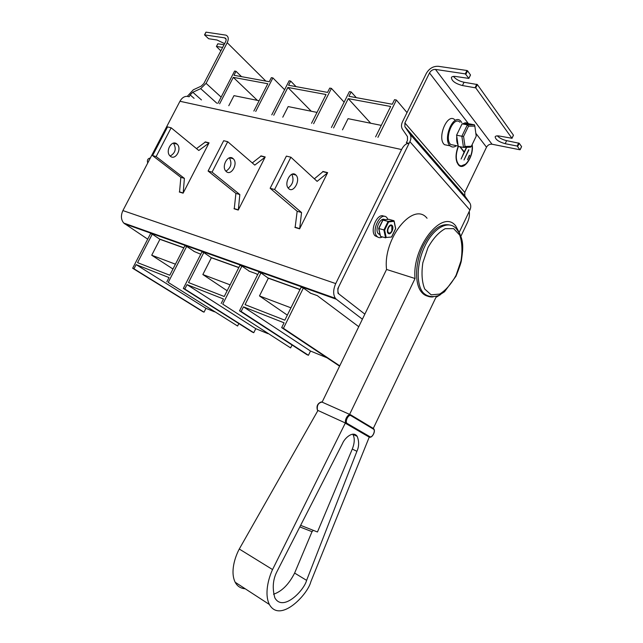 <?xml version="1.0" encoding="UTF-8"?>
<svg xmlns="http://www.w3.org/2000/svg" width="643" height="643" viewBox="0 0 643 643"><rect width="100%" height="100%" fill="white"/><g stroke="black" fill="none" stroke-linecap="round" stroke-linejoin="round"><path stroke-width="0.96" d="M468.827 78.261L465.315 73.889L435.488 69.42L492.008 144.217L519.874 149.763L517.213 146.057L505.181 143.694C498.767 141.846 495.431 139.539 495.166 136.766C495.681 135.882 497.152 135.657 499.587 136.083L511.949 138.269L475.74 87.882L462.446 85.543C455.324 83.614 451.643 80.93 451.394 77.49C451.957 76.509 453.419 76.179 455.799 76.501L468.86 78.406L470.467 74.901L467.565 70.834L465.918 74.21M511.949 138.269L513.427 135.159L477.347 84.555L475.74 87.882M520.107 149.634L521.569 146.572L519.214 143.276L517.752 146.347M453.452 76.413C455.807 79.306 459.335 81.251 464.045 82.248L477.347 84.555M497.352 135.866C499.563 138.124 502.657 139.716 506.636 140.648L519.214 143.276M465.315 73.889L466.963 70.505L438.301 66.293C433.253 66.084 429.267 68.439 426.349 73.35L402.51 121.744C401.16 124.646 401.152 127.169 402.494 129.307L407.469 136.589L407.469 140.439L406.352 142.714L409.109 143.301L337.832 288.594L338.001 293.28L364.854 314.146L338.523 293.682M466.963 70.505L467.565 70.834M460.886 236.238L467.429 222.566C469.189 218.676 469.792 214.971 469.221 211.459L459.343 232.075L469.912 210.004L409.896 141.685L338.909 286.4C337.599 289.422 337.543 291.882 338.748 293.763M409.896 141.685C411.263 138.727 411.255 136.163 409.88 133.993L469.711 202.891L464.865 195.946L404.897 126.719L409.88 133.993M404.897 126.719L404.897 122.934L464.768 192.442L486.51 147.207L475.82 133.286M468.562 123.818L429.508 72.948L404.897 122.934M429.508 72.948C430.971 70.489 432.964 69.315 435.488 69.42M492.008 144.217C489.653 143.992 487.82 144.988 486.51 147.207M464.768 192.442L464.865 195.946M469.711 202.891C471.046 204.956 471.11 207.327 469.912 210.004M458.234 146.21C455.156 154.585 455.316 160.911 458.708 165.187C464.238 171.078 474.261 155.606 472.147 144.611M456.803 162.06L458.507 164.704L460.621 165.79M458.427 146.379C455.437 154.505 455.59 160.646 458.877 164.793C464.19 170.443 473.843 155.735 471.938 145.045M460.509 166.215L465.685 164.126M469.615 155.325L467.501 159.705L469.374 155.276M468.9 149.851L464.013 159.978L468.651 149.803M460.115 147.143L464.262 151.893L466.464 147.327M460.187 146.998L464.077 152.27L461.095 159.014L466.746 147.319M464.262 151.893L460.364 147.062M382.408 236.913C380.455 238.023 378.743 237.942 377.288 236.68L376.943 236.327C370.834 230.114 381.259 210.655 386.901 217.68L387.97 219.408M377.875 237.13L375.022 235.764C369.404 230.186 377.899 211.941 384.032 216.369M380.029 234.711L378.357 233.763C374.274 229.712 380.503 216.434 384.924 219.761M378.655 228.442L382.754 220.075L378.831 228.554L384.627 230.073L388.589 221.956L388.099 221.385L383.895 230.001L385.567 237.838L380.527 236.367L378.831 228.554L383.027 219.978L388.581 219.343M388.589 221.956L394.071 221.313L393.918 220.71L388.099 221.385L382.754 220.075M393.918 220.71L388.854 219.311M385.567 237.838L386.202 237.452L384.627 230.073M394.071 221.313L395.549 228.546M391.595 237.026L386.202 237.452M380.383 235.756L380.527 236.367M391.812 230.966C390.663 232.967 389.529 233.513 388.412 232.605C386.306 230.459 389.915 223.692 391.852 226.135L391.812 230.966M217.84 43.933L216.41 46.473L220.846 50.877M226.103 39.311L224.632 37.849L204.522 34.875L208.605 38.717L217.004 40.003L224.616 43.636M216.53 46.449L222.647 47.421M217.913 43.788L224.037 44.745M205.977 32.295L204.643 34.851M216.812 103.185L200.688 88.638L206.081 83.341L227.204 42.703C228.916 38.91 228.498 36.394 225.966 35.148L206.049 32.15M147.705 239.156L123.737 223.049C120.964 219.673 120.691 215.518 122.901 210.582L179.952 101.272C181.881 97.857 184.324 96.225 187.298 96.362L193.318 89.795L201.179 86.162L203.871 83.518L225.613 41.707C226.473 39.81 226.264 38.556 224.986 37.929L226.006 38.95M194.09 98.363L190.151 94.891L189.171 96.763L187.298 96.362M190.151 94.891L192.82 92.262L201.452 99.922M200.688 88.638L192.82 92.262M265.069 157.213L254.797 165.106L227.702 141.693L212.069 172.139L239.831 194.548L238.32 209.915M233.031 158.556C228.032 153.814 220.951 166.73 226.055 171.319C231.006 176.696 238.561 163.459 233.248 158.749L233.031 158.556M264.948 157.109L260.97 156.104L252.281 162.928M227.702 141.693L223.684 140.704L208.099 171.03L235.901 193.398L234.277 208.613L234.751 208.991M225.934 171.191C231.054 167.807 232.211 163.362 229.398 157.848M212.069 172.139L208.099 171.03M239.831 194.548L235.901 193.398M238.191 209.811L234.277 208.613M208.927 143.092L198.8 150.494L171.151 127.796L156.136 156.587L184.396 178.384L183.183 193.037M176.833 143.936C171.721 139.346 164.905 151.563 170.114 156.008C175.177 161.208 182.475 148.694 177.05 144.128L176.833 143.936M171.151 127.796L167.542 126.904L152.576 155.598L180.852 177.355L179.542 191.871L180.024 192.233M208.814 142.995L205.23 142.095L196.501 148.605M170.17 156.056C175.499 152.946 176.592 148.654 173.465 143.196L173.417 143.156M156.136 156.587L152.576 155.598M184.396 178.384L180.852 177.355M183.062 192.948L179.542 191.871M327.496 172.927L317.128 181.366L290.885 157.213L274.593 189.524L301.551 212.536L299.67 228.699M295.74 174.864C290.901 169.961 283.547 183.673 288.498 188.407C293.272 193.961 301.093 179.927 295.949 175.073L295.74 174.864M290.885 157.213L286.384 156.112L270.14 188.278L297.162 211.258L295.169 227.244L295.627 227.63M327.359 172.79L322.923 171.681L314.363 178.818M288.16 188.005C292.951 184.404 294.181 179.839 291.834 174.317M274.593 189.524L270.14 188.278M301.551 212.536L297.162 211.258M299.525 228.578L295.169 227.244M179.574 191.485L179.309 192.008L183.11 193.173L209.055 142.85L205.181 141.878L204.964 142.296M234.325 208.171L234.02 208.766L238.248 210.06L265.205 156.956L260.905 155.871L260.672 156.337M295.233 226.714L294.888 227.405L299.598 228.844L327.641 172.637L322.85 171.432L322.585 171.962M122.901 210.582L335.734 283.587L401.562 149.546L179.952 101.272M200.769 254.226L193.808 251.325M183.85 247.756L159.488 239.011M358.754 326.7L317.28 295.627L310.151 293.071M300.056 289.446L267.906 277.913M257.61 274.754L256.107 273.677L248.905 271.097M238.858 267.496L210.936 257.473M362.395 319.201L336.313 299.228L124.758 223.901M409.109 143.301C406.263 143.285 403.748 145.366 401.562 149.546M335.734 283.587C333.106 289.631 332.994 294.542 335.397 298.312L336.313 299.228M459.456 146.596L462.285 147.175M456.787 136.541L458.25 146.347L463.49 147.424L461.851 136.236L456.578 135.191L456.787 136.541C456.442 140.086 456.86 142.907 458.049 145.013M463.563 136.412L465.026 146.467L471.343 146.266L476.214 136.171L474.847 126.141L468.522 126.181L463.563 136.412L461.851 136.236L467.373 124.838L462.084 123.842L456.578 135.191M461.425 125.208L457.245 133.824M459.954 122.21C453.395 115.539 443.774 138.864 450.759 144.53L454.625 145.326M461.819 122.564L460.492 120.844C453.138 113.369 442.36 139.515 450.18 145.865C452.013 147.456 454.103 147.4 456.458 145.704M454.754 119.775C447.367 112.316 436.621 138.349 444.482 144.691L448.83 145.591M468.522 126.181L467.373 124.838L474.43 124.806L469.157 123.818L462.084 123.842M468.313 123.826L468.257 123.769C466.722 122.459 464.953 122.483 462.944 123.842M471.343 146.266L470.531 147.191L463.49 147.424L465.026 146.467M474.43 124.806L474.847 126.141M300.627 525.339L317.457 531.986L352.284 449.087C354.703 442.882 354.888 437.963 352.83 434.33L352.71 434.154M369.267 437.071L310.858 581.714C307.7 594.703 280.01 623.622 269.377 604.484C264.152 593.827 268.589 578.017 272.552 569.561L345.355 422.981L317.955 410.459L239.276 549.026C235.016 556.967 230.09 571.9 235.169 582.245C237.299 586.255 240.651 588.433 245.216 588.779M342.542 443.413L277.246 571.056C272.905 579.134 272.11 588.064 274.85 597.845C282.976 612.377 304.131 590.378 306.607 580.364L356.913 451.29C359.107 446.539 359.204 441.556 357.186 436.348C353.16 430.304 344.552 438.213 342.542 443.413M368.841 436.87L345.355 422.981M239.276 549.026L272.552 569.561M427.056 218.258C413.457 200.833 382.73 238.617 386.556 269.457L322.111 402.14L350.234 414.655M373.286 428.423L435.898 297.436L440.527 294.59M460.066 234.205L455.71 225.918C442.577 208.292 411.713 247.121 415.056 278.507L349.583 414.446M386.556 269.457L415.056 278.507M273.54 594.228C281.835 591.423 288.86 584.366 294.623 573.074L312.016 531.689L299.823 526.906M306.607 580.364L294.623 573.074M313.326 530.354L312.016 531.689M450.052 225.098C440.68 222.896 431.774 229.72 423.327 245.57C415.04 262.296 414.381 283.949 421.567 292.155C423.657 294.687 426.164 296.101 429.074 296.407M249.476 271.298L241.905 266.106L222.743 304.139L290.628 347.927L292.067 345.01M290.628 347.927L222.743 304.139M221.176 303.512L223.467 298.979L187.033 284.648L255.769 328.677L267.93 333.653M255.769 328.677L253.768 332.704L252.337 332.109L183.335 288.442L201.974 251.871L203.823 252.53L188.536 282.558L224.238 296.503L239.919 265.398L241.905 266.106M238.794 267.617L211.37 257.779L203.823 252.53M187.033 284.648L184.798 289.029L183.335 288.442M184.798 289.029L253.768 332.704M227.148 290.74L202.85 274.545L230.114 284.849M211.37 257.779L202.85 274.545M194.379 251.534L186.663 246.414L168.233 282.422L237.597 326.025L238.826 323.558M237.597 326.025L168.233 282.422M166.818 281.859L169.013 277.567L136.131 264.627L205.961 308.327L214.505 311.815M205.961 308.327L204.032 312.16L202.73 311.622L132.659 268.252L150.599 233.554L152.278 234.148L137.554 262.641L169.784 275.228L184.871 245.771L186.663 246.414M183.794 247.876L159.93 239.317L152.278 234.148M136.131 264.627L133.985 268.782L132.659 268.252M133.985 268.782L204.032 312.16M172.967 269.015L151.724 255.231L175.435 264.193M159.93 239.317L151.724 255.231M310.706 293.272L303.367 288.016L283.434 328.316L281.674 327.617L284.061 322.81L243.472 306.848L310.505 351.046L326.998 357.789M310.505 351.046L308.431 355.282L306.864 354.631L239.526 310.826L258.904 272.166L260.962 272.897L245.063 304.637L284.833 320.182L301.149 287.228L303.367 288.016M339.584 366.164L281.674 327.617M283.434 328.316L339.745 365.843M299.984 289.583L268.332 278.218L260.962 272.897M243.472 306.848L241.149 311.477L239.526 310.826M241.149 311.477L308.431 355.282M287.333 315.134L259.475 295.941L290.949 307.828M268.332 278.218L259.475 295.941M317.023 112.404L288.168 106.585L282.783 117.179M344.126 102.149L331.418 88.388L329.73 88.091L327.56 92.399L288.57 85.262L290.692 81.098L289.125 80.817L271.788 114.848M290.692 81.098L296.061 86.636M311.542 123.279L326.033 94.521L287.879 87.464L273.725 115.258M331.418 88.388L313.623 123.721M311.276 111.247L287.879 87.464M259.129 100.726L233.988 95.646L228.787 105.725M284.592 89.715L272.889 77.916L271.362 77.642L269.272 81.725L233.988 75.271L236.037 71.317L234.607 71.06L217.881 103.41M236.037 71.317L241.551 76.654M253.848 111.038L267.818 83.751L233.296 77.361L219.641 103.788M272.889 77.916L255.729 111.44M257.353 100.364L233.296 77.361M381.291 125.377L348.056 118.666L342.478 129.838M407.019 112.589L396.393 100.019L394.521 99.689L392.262 104.238L348.948 96.313L351.15 91.925L349.406 91.611L331.418 127.499M351.15 91.925L356.31 97.656M375.6 136.871L390.647 106.481L348.257 98.636L333.572 127.949M396.393 100.019L377.915 137.361M370.714 123.239L348.257 98.636M147.705 163.057C146.925 160.115 147.802 158.435 150.333 158.017M505.181 143.694L506.636 140.648M517.213 146.057L518.676 142.987M462.446 85.543L464.045 82.248M475.145 87.561L476.76 84.233M388.195 233.353C390.719 235.78 394.617 227.783 392.077 225.396C389.57 222.912 385.623 230.99 388.195 233.353M395.582 228.691L391.675 236.712M390.43 225.331L391.716 225.99M389.61 233.047L388.018 232.814M206.081 83.341L221.136 97.117M265.824 81.098L227.204 42.703M368.608 436.766L345.95 423.568M345.379 423.022L345.902 423.263C343.884 420.618 348.265 413.087 350.756 414.896L350.965 415.667C348.434 413.899 344.479 422.113 347.212 423.464L369.846 436.677C372.209 438.277 375.962 430.416 373.446 429.138L350.965 415.667M322.151 402.06C318.277 402.751 316.726 405.492 317.481 410.274L317.843 410.668M373.358 428.479L373.712 428.849C376.051 431.035 371.967 438.655 369.331 437.039L369.846 436.677M369.894 437.184L346.681 423.85L347.212 423.464M350.853 414.952L373.229 428.391L373.446 429.138M356.913 451.29L352.284 449.087M424.943 246.036C433.575 227.606 448.758 219.641 456.241 228.683C464.576 239.067 463.105 248.23 461.417 260.415C461.144 262.585 459.335 267.866 455.983 276.241L444.514 291.769L438.606 295.555C432.241 297.58 427.081 296.624 423.134 292.669C415.973 284.455 416.64 262.786 424.943 246.036M433.133 296.889C429.186 297.323 425.851 295.925 423.134 292.669L421.567 292.155M427.973 247.619L422.845 262.738C421.302 273.251 421.929 282.012 424.71 289.012L431.148 294.84L439.643 294.076C445.792 290.306 451.265 284.045 456.072 275.292L460.975 260.937C462.582 250.899 462.164 242.298 459.729 235.129L453.669 228.651L445.205 228.683C438.847 232.163 433.101 238.473 427.973 247.619M470.499 75.038L468.86 78.406M513.452 135.263L511.973 138.374M520.131 149.731L521.586 146.668M376.943 236.327L375.022 235.764M379.925 234.221L378.357 233.763M387.906 232.702C387.126 232.87 387.295 231.022 388.404 227.156C390.405 225.034 391.458 224.592 391.571 225.814L390.156 225.42M395.686 228.603L394.143 221.063M391.659 236.954L395.702 228.643M380.359 236.23L378.679 228.49M390.454 225.741L389.843 225.572M388.412 232.605L387.761 232.412M217.792 43.812L216.41 46.473M204.522 34.875L205.937 32.182M233.248 158.749L229.583 157.8M177.05 144.128L173.465 143.196M295.949 175.073L292.34 174.132M335.397 298.312L123.737 223.049M450.18 145.865L444.482 144.691M458.21 146.065L450.759 144.53M317.939 410.483L317.481 410.274C316.235 406.207 317.529 403.418 321.347 401.907M235.169 582.245L269.377 604.484M357.186 436.348L352.83 434.33"/></g></svg>
